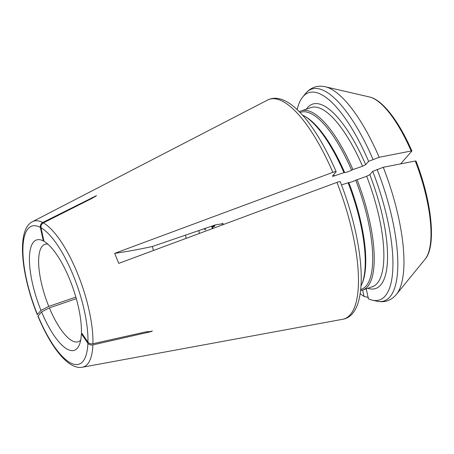 <?xml version="1.0" encoding="UTF-8"?>
<svg xmlns="http://www.w3.org/2000/svg" width="454" height="454" viewBox="0 0 454 454"><rect width="100%" height="100%" fill="white"/><g stroke="black" fill="none" stroke-linecap="round" stroke-linejoin="round"><path stroke-width="0.68" d="M400.598 163.883L411.897 151.029M222.477 224.861L223.141 223.657L215.678 224.815L152.317 246.505L153.492 250.472M215.077 225.019A13.722 4.444 71.1 0 1 213.743 226.756A13.722 4.444 71.1 0 1 212.393 226.642L212.79 228.458M37.302 314.667L40.956 310.366A58.328 18.892 -108.9 0 1 43.312 240.926L40.349 227.375C40.083 225.275 40.866 223.652 42.699 222.511L96.515 195.623L92.202 198.256L43.351 222.869C41.518 224.009 40.735 225.632 41.002 227.732L43.964 241.29A58.328 18.892 -108.9 0 1 81.425 332.623L87.94 342.168C89.097 343.542 90.76 344.07 92.922 343.74L146.909 331.641L151.131 331.63L92.888 344.887C90.721 345.21 89.058 344.688 87.9 343.309L81.385 333.764A58.328 18.892 -108.9 0 1 79.302 344.892A58.328 18.892 -108.9 0 1 41.575 311.87L37.915 316.171C51.041 347.56 68.35 369.879 82.39 367.235A77.032 24.953 -108.9 0 0 92.888 344.887M75.869 297.109L48.765 306.388A51.461 16.667 -108.9 0 1 44.912 244.348A51.461 16.667 -108.9 0 1 47.84 244.138M212.256 228.657L211.74 226.285A13.722 4.444 71.1 0 1 211.621 226.2M204.357 228.685L205.282 230.042L205.339 228.351M40.956 310.366L48.765 306.388M215.031 225.156L211.74 226.285M415.926 161.238L415.274 161.005L383.261 167.282L372.734 171.357L369.794 174.671L366.673 176.266L355.743 180.221C352.934 181.572 350.619 182.36 348.791 182.599L341.487 184.886M366.23 288.835L368.415 298.851A109.51 35.474 -108.9 0 0 372.24 300.151A109.51 35.474 -108.9 0 0 372.734 171.357M360.584 290.52A94.693 30.673 -108.9 0 0 362.684 290.049A94.693 30.673 -108.9 0 0 357.037 179.563M361.004 285.997A94.693 30.673 -108.9 0 0 361.781 284.306A94.693 30.673 -108.9 0 0 348.053 182.639M340.148 182.054C340.449 181.435 339.382 181.543 336.942 182.372L118.795 263.354L118.142 261.941L114.692 253.349L332.839 172.361A115.991 37.574 -108.9 0 0 267.508 100.084C287.308 90.028 315.127 122.966 336.17 171.737M76.312 298.67L49.384 307.886A51.461 16.667 -108.9 0 0 78.247 341.726A51.461 16.667 -108.9 0 0 80.693 340.091M368.342 297.421L364.051 296.451L362.655 290.055M360.17 293.602A109.51 35.474 -108.9 0 0 364.051 296.451M411.818 151.227L411.171 151L379.158 157.277L368.625 161.346A109.51 35.474 -108.9 0 0 302.704 97.025A109.51 35.474 -108.9 0 0 297.177 109.601M368.625 161.346L365.691 164.66L362.564 166.255L352.928 169.552A94.693 30.673 -108.9 0 0 301.348 110.867A94.693 30.673 -108.9 0 0 299.396 111.78M352.928 169.552L351.634 170.216C348.831 171.561 346.51 172.355 344.688 172.594L343.945 172.628A94.693 30.673 -108.9 0 0 304.152 115.957A94.693 30.673 -108.9 0 0 302.5 115.1M343.945 172.628L334.314 175.925C332.901 176.373 332.305 176.402 332.521 176.016L336.136 171.754M336.045 172.043C336.346 171.425 335.279 171.533 332.839 172.361M49.384 307.886L41.575 311.87M214.736 225.842L212.393 226.642M114.692 253.349A343.093 58.594 157.7 0 0 152.317 246.505M222.818 224.48A40.485 13.115 -108.9 0 0 222.273 223.317M87.94 342.168A72.952 23.631 -108.9 0 0 41.002 227.732M92.922 343.74A77.032 24.953 -108.9 0 0 78.667 276.299A77.032 24.953 -108.9 0 0 43.351 222.869M185.436 235.166A51.461 16.667 -108.9 0 0 186.231 238.322M198.818 230.587A40.485 13.115 -108.9 0 0 199.448 233.413M40.349 227.375A72.952 23.631 -108.9 0 0 37.404 314.378M42.699 222.511A77.032 24.953 -108.9 0 0 32.552 221.648C16.384 229.27 20.929 274.21 37.279 314.673M416.012 161.045C431.856 201.684 436.6 246.244 425.08 259.223A87.463 28.33 -108.9 0 0 415.274 161.005M425.08 259.223L396.37 294.43A111.956 36.263 -108.9 0 0 383.261 167.282M396.37 294.43C391.144 300.593 384.572 302.846 376.667 301.172A111.956 36.263 -108.9 0 0 377.121 169.387M367.74 288.318A97.44 31.564 -108.9 0 0 369.794 174.671M362.684 290.049L372.32 286.746A94.693 30.673 -108.9 0 0 366.673 176.266M360.697 289.504A93.558 30.305 -108.9 0 0 355.743 180.221M361.781 284.306L362.337 282.99A93.558 30.305 -108.9 0 0 348.791 182.599M340.279 181.753C365.311 245.614 370.146 314.906 342.554 319.31A115.991 37.574 -108.9 0 0 336.942 182.372M411.171 151A87.463 28.33 -108.9 0 0 369.545 96.986C382.569 99.772 399.066 121.49 411.897 151.017M379.158 157.277A111.956 36.263 -108.9 0 0 325.28 86.765C317.369 85.091 310.803 87.338 305.576 93.507A111.956 36.263 -108.9 0 1 373.018 159.377M365.691 164.66A97.44 31.564 -108.9 0 0 306.399 109.136M362.564 166.255A94.693 30.673 -108.9 0 0 310.979 107.57L301.348 110.867M351.634 170.216A93.558 30.305 -108.9 0 0 300.111 112.513M344.688 172.594A93.558 30.305 -108.9 0 0 305.394 116.661L304.152 115.957M334.314 175.925A94.693 30.673 -108.9 0 0 333.747 174.631M38.023 315.876A72.952 23.631 -108.9 0 0 87.9 343.309M91.549 197.899L95.317 196.61M146.869 332.782L152.396 330.887M372.24 300.151L376.667 301.172M82.39 367.235L342.554 319.31M32.552 221.648L267.508 100.084M369.545 96.986L325.28 86.765M302.704 97.025L305.576 93.507M151.131 331.63L151.488 331.505"/></g></svg>
